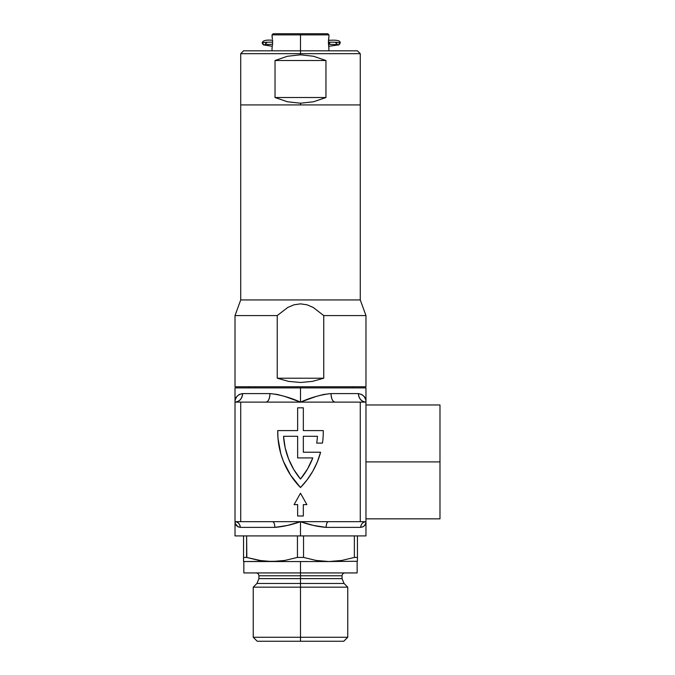 <?xml version="1.0" encoding="UTF-8"?>
<svg xmlns="http://www.w3.org/2000/svg" width="675" height="675" viewBox="0 0 675 675"><rect width="100%" height="100%" fill="white"/><g stroke="black" fill="none" stroke-linecap="round" stroke-linejoin="round"><path stroke-width="1.01" d="M323.274 431.73A79.709 79.709 0 0 0 323.266 430.591A79.709 79.709 0 0 1 323.274 431.73A79.709 79.709 0 0 0 323.266 430.591L303.337 430.591L303.337 407.818L297.641 407.818L297.641 430.591L277.72 430.591L277.99 438.446L280.851 453.895L283.407 461.337L290.655 475.276L300.493 487.527L307.184 479.748L312.829 471.175L317.326 461.953L320.591 452.225L303.337 452.225L303.337 436.286L317.444 436.286A74.014 74.014 0 0 1 316.702 443.112L322.456 443.112A79.709 79.709 0 0 0 323.274 431.73A79.709 79.709 0 0 1 322.456 443.112A79.709 79.709 0 0 0 323.274 431.73M365.884 522.678L364.686 525.42L363.049 526.795L360.728 527.377L326.152 527.377L313.402 525.42L300.493 521.682L240.713 521.682L240.713 402.123L300.493 402.123L300.493 387.889L235.018 387.889L365.968 387.889L300.493 387.889L300.493 386.75L300.493 402.123L315.883 396.546L323.536 394.478L331.028 393.584L358.417 393.584L361.775 394.478L364.129 396.546L365.512 399.203M365.968 461.903L439.982 461.903L439.982 404.966L439.982 461.903L365.968 461.903M300.493 535.916L365.968 535.916L300.493 535.916L300.493 521.682L300.493 535.916L235.018 535.916L300.493 535.916M235.474 399.203L236.849 396.546L239.203 394.478L242.57 393.584L269.958 393.584L277.45 394.478L285.103 396.546L300.493 402.123L360.273 402.123L360.273 521.682L300.493 521.682L287.584 525.42L274.835 527.377L240.258 527.377L237.938 526.795L235.339 523.648M365.968 535.916L365.968 402.123L365.968 521.682L360.273 521.682L365.968 521.682C365.993 524.796 364.247 526.694 360.728 527.377C361.066 523.943 362.812 522.045 365.968 521.682A5.695 5.24 -90 0 0 360.728 527.377L326.152 527.377A5.695 2.228 90 0 1 328.387 521.682L360.273 521.682L360.273 402.123L365.968 402.123C361.412 401.574 358.889 398.731 358.417 393.584A8.539 7.552 -90 0 0 365.968 402.123L365.968 387.889M235.018 387.889L235.018 402.123A8.539 7.552 90 0 0 242.57 393.584C242.089 398.731 239.574 401.574 235.018 402.123C234.968 397.474 237.482 394.622 242.57 393.584L269.958 393.584C279.863 394.622 290.048 397.474 300.493 402.123C310.939 397.474 321.114 394.622 331.028 393.584A8.539 3.982 90 0 0 335.011 402.123L365.968 402.123C366.019 397.474 363.496 394.622 358.417 393.584L331.028 393.584C331.282 398.731 332.606 401.574 335.011 402.123L265.975 402.123C268.38 401.574 269.705 398.731 269.958 393.584A8.539 3.982 -90 0 1 265.975 402.123L240.713 402.123L240.713 521.682L328.387 521.682C327.038 522.045 326.295 523.943 326.152 527.377C317.756 526.694 309.201 524.796 300.493 521.682C291.786 524.796 283.23 526.694 274.835 527.377C274.691 523.943 273.949 522.045 272.599 521.682A5.695 2.228 -90 0 1 274.835 527.377L240.258 527.377A5.695 5.24 90 0 0 235.018 521.682L240.713 521.682L235.018 521.682L235.018 402.123L240.713 402.123L235.018 402.123L235.018 521.682C238.174 522.045 239.92 523.943 240.258 527.377C236.739 526.694 234.993 524.796 235.018 521.682L235.018 535.916M439.982 518.839L439.982 461.903L439.982 518.839L365.968 518.839M316.702 443.112L322.456 443.112L316.702 443.112A74.014 74.014 0 0 0 317.444 436.286L303.337 436.286L303.337 452.225L320.591 452.225A79.709 79.709 0 0 1 300.493 487.527A79.709 79.709 0 0 0 307.184 479.756L306.484 480.667M317.326 461.953A79.709 79.709 0 0 0 320.583 452.267M300.493 487.527A79.709 79.709 0 0 1 277.72 430.591L297.641 430.591L297.641 407.818L303.337 407.818L297.641 407.818M277.72 430.65A79.709 79.709 0 0 0 290.638 475.259M290.663 475.293A79.709 79.709 0 0 0 300.468 487.493M303.337 407.818L303.337 430.591L323.266 430.591M277.99 438.446L277.72 430.591M297.641 436.286L297.641 457.92L312.795 457.92A74.014 74.014 0 0 1 300.493 479.039A74.014 74.014 0 0 1 283.542 436.286L297.641 436.286L297.641 457.92L312.795 457.92L307.522 468.99L300.493 479.039L293.76 469.488L288.613 459.008A74.014 74.014 0 0 0 288.622 459.017L285.179 447.846L283.542 436.286L297.641 436.286M303.337 515.995L303.337 504.605L306.897 504.605L300.493 493.214L294.089 504.605L297.641 504.605L297.641 515.995L303.337 515.995L297.641 515.995L297.641 504.605L294.089 504.605L300.493 493.214L306.897 504.605L303.337 504.605L303.337 515.995M256.93 583.47L253.235 587.166L253.235 637.267L257.217 641.25L300.493 641.25L300.493 637.267L253.235 637.267L300.493 637.267L300.493 587.166L253.235 587.166L300.493 587.166L300.493 583.47L256.93 583.47L258.93 578.635L342.056 578.635L300.493 578.635L300.493 575.775L258.93 575.775L258.93 578.635M344.9 572.932C343.178 573.1 342.233 574.054 342.056 575.775L300.493 575.775L300.493 572.932L300.493 575.775L258.93 575.775L342.056 575.775L300.493 575.775L300.493 583.47L344.056 583.47L300.493 583.47L300.493 578.635L342.056 578.635L344.056 583.47L256.93 583.47L300.493 583.47L300.493 587.166L347.752 587.166L300.493 587.166L300.493 637.267L347.752 637.267L300.493 637.267L300.493 641.25L343.761 641.25L257.217 641.25M357.429 560.436L357.429 557.432L357.429 559.145L357.429 557.432L354.375 557.432L341.803 560.444L328.961 561.541L316.119 560.444L303.548 557.432L297.439 557.432L284.85 560.444L278.471 561.263L243.844 561.541L243.844 572.932L300.493 572.932L300.493 561.541L300.493 572.932L243.844 572.932M357.429 561.263L328.961 561.541L357.429 561.263M265.57 561.263L259.2 560.444L272.025 561.541L328.961 561.541L316.119 560.444L303.548 557.432L303.548 535.916L303.548 557.432L297.439 557.432L284.85 560.444L272.025 561.541L259.183 560.444L246.611 557.432L243.557 557.432L243.557 561.541L272.025 561.541L243.557 561.541L243.557 557.432L243.557 560.436M243.557 557.432L243.557 535.916L243.557 557.432L246.611 557.432L261.816 560.841M246.611 557.432L246.611 535.916L246.839 557.499M297.439 535.916L297.439 557.432L297.439 535.916M331.822 561.482L341.803 560.444L354.375 557.432L354.375 535.916L354.375 557.432L357.429 557.432L357.429 535.916L357.429 557.432M357.142 572.932L300.493 572.932L357.142 572.932L357.142 561.541M328.961 561.541L272.025 561.541M300.493 578.635L258.93 578.635L300.493 578.635M272.109 47.554L272.202 47.022L272.109 47.554M272.312 46.313L272.422 45.453L272.312 46.313M272.514 44.474L272.599 42.289L272.514 44.474M328.961 50.828L328.472 40.112L328.936 36.703L328.387 42.289L329.662 42.171A10.53 0.658 0 0 1 340.192 42.803A10.53 0.658 0 0 1 339.339 43.082A1.991 1.823 -98.2 0 1 336.293 44.483A1.991 1.823 81.8 0 0 337.821 44.997M328.784 47.022L328.387 42.289L329.662 42.289L329.662 44.28L329.662 42.171A10.53 0.658 180 0 1 340.192 42.803C339.609 44.483 338.808 45.208 337.795 45.006L328.674 46.313L328.784 47.022M300.493 34.889L300.493 33.75L273.164 33.75L327.822 33.75L300.493 33.75L300.493 34.889L272.025 34.889L300.493 34.889L300.493 50.828L243.557 50.828L300.493 50.828L300.493 34.889L328.961 34.889L300.493 34.889M300.493 53.679L300.493 50.828L357.429 50.828L300.493 50.828L300.493 53.679L240.713 53.679L300.493 53.679L300.493 54.818L300.493 53.679L360.273 53.679L300.493 53.679M287.449 56.253L300.493 54.818L313.538 56.253L325.957 60.514L325.957 97.521L313.538 101.773L300.493 103.207L287.449 101.773L275.029 97.521L275.029 60.514L287.449 56.253L300.493 54.818L313.538 56.253L325.957 60.514L325.957 97.521L313.538 101.773L300.493 103.207L300.493 104.92L300.493 103.207L287.449 101.773L275.029 97.521L325.957 97.521L275.029 97.521L275.029 60.514L325.957 60.514L275.029 60.514L287.449 56.253M240.713 104.92L360.273 104.92L360.273 299.936L365.968 315.579L365.968 386.75L235.018 386.75L235.018 315.579L235.018 386.75L365.968 386.75L365.968 315.579L323.747 315.579L323.747 378.211L312.314 381.4L300.493 382.48L288.672 381.4L277.231 378.211L277.231 315.579L235.018 315.579L240.713 299.936L235.018 315.579L277.231 315.579L287.752 307.454L293.895 304.822L300.493 303.851L307.058 304.813L313.192 307.429L323.747 315.579L365.968 315.579L360.273 299.936L240.713 299.936L240.713 104.92L360.273 104.92L240.713 104.92L240.713 299.936L360.273 299.936L360.273 104.92L240.713 104.92L240.713 53.679L243.557 50.828M272.573 41.175L272.599 42.289L272.573 41.175M272.422 39.125L272.202 37.555L272.422 39.125M273.164 33.75L272.025 34.889L272.312 38.264M328.961 47.984L328.877 47.545M328.936 36.703L328.961 34.889L327.822 33.75M272.109 37.032L272.025 36.593M323.747 378.211L312.314 381.4L300.493 382.48L288.672 381.4L277.231 378.211L323.747 378.211L277.231 378.211L277.231 315.579L287.752 307.454L293.895 304.822L300.493 303.851L307.058 304.813L313.192 307.429L323.747 315.579L323.747 378.211M264.49 45.031A1.991 1.839 -80.9 0 0 266.077 44.499A1.991 1.839 99.1 0 1 262.988 43.116A10.53 0.692 0 0 1 262.204 42.829A10.53 0.692 0 0 1 272.523 42.162M266.186 42.837A6.547 0.43 180 0 0 266.676 43.023M335.677 42.981L336.209 42.803L337.475 44.626L328.455 44.28M272.599 42.162A10.53 0.692 180 0 0 262.204 42.829M249.252 386.75L248.113 387.889M365.968 404.966L439.982 404.966M351.734 386.75L352.873 387.889M258.93 575.775C258.753 574.054 257.808 573.1 256.087 572.932M342.056 575.775L342.056 578.635M343.761 641.25L347.752 637.267L347.752 587.166L344.056 583.47M272.025 50.828L272.025 47.984M360.273 104.92L360.273 53.679L357.429 50.828M272.312 46.288L264.516 45.039C263.545 45.217 262.777 44.491 262.195 42.854C262.685 40.525 266.195 39.673 272.734 40.297M328.455 40.297L329.662 40.297C336.994 39.842 340.504 40.686 340.2 42.82M266.186 42.854L264.954 44.643L272.734 44.28"/></g></svg>
